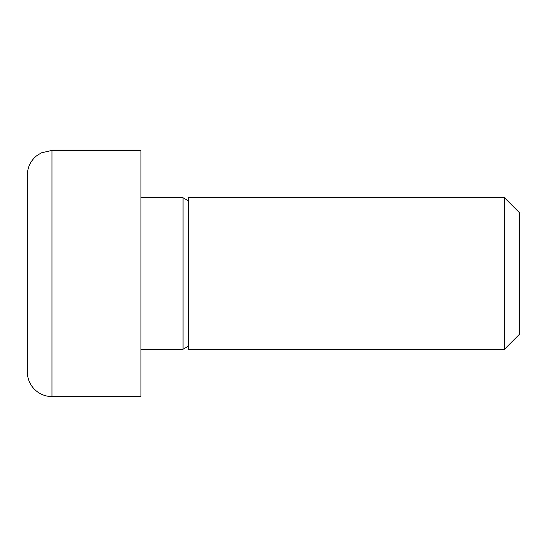 <?xml version="1.0" encoding="UTF-8"?>
<svg xmlns="http://www.w3.org/2000/svg" width="547" height="547" viewBox="0 0 547 547"><rect width="100%" height="100%" fill="white"/><g stroke="black" fill="none" stroke-linecap="round" stroke-linejoin="round"><path stroke-width="0.82" d="M51.965 150.425L41.312 152.852L36.574 155.827C30.591 160.839 27.514 167.238 27.35 175.04L27.35 371.96A24.615 24.615 0 0 0 51.965 396.575L140.955 396.575L140.955 150.425L51.965 150.425L51.965 396.575M140.955 197.761L183.047 197.761L183.047 349.239L140.955 349.239M188.291 273.5L188.291 349.239L504.505 349.239L504.505 197.761L188.291 197.761L188.291 273.5M504.505 197.761L519.65 212.906L519.65 334.094L504.505 349.239M188.291 200.79L183.047 197.761M188.291 346.21L183.047 349.239"/></g></svg>
